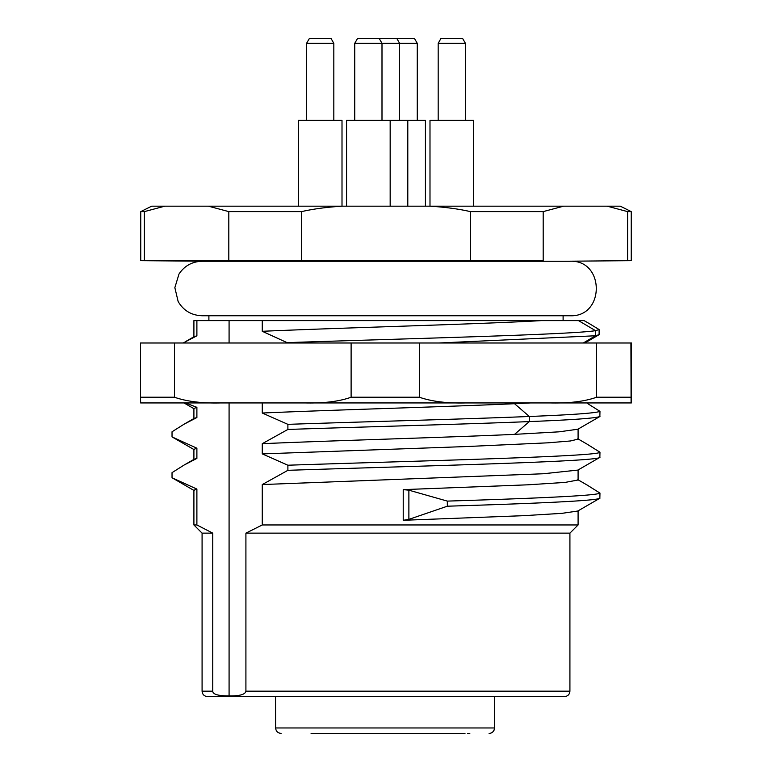 <?xml version="1.0" encoding="UTF-8"?>
<svg xmlns="http://www.w3.org/2000/svg" width="772" height="772" viewBox="0 0 772 772"><rect width="100%" height="100%" fill="white"/><g stroke="black" fill="none" stroke-linecap="round" stroke-linejoin="round"><path stroke-width="1.16" d="M392.079 733.4L394.27 733.4M311.077 733.4L464.995 733.4M458.587 733.4L460.952 733.4M399.78 733.4L401.517 733.4M418.443 733.4L414.825 733.4M436.46 733.4L435.36 733.4M212.754 533.134L202.081 533.134L193.907 524.96L193.907 490.22L196.889 489.072L196.889 524.96L212.754 533.134L212.754 691.172L202.081 691.172C202.38 694.443 204.194 696.267 207.533 696.614L275.517 696.614L275.633 727.967L494.447 727.967A5.452 5.356 90 0 1 489.091 733.4A5.452 5.452 0 0 0 494.543 727.967L494.562 696.614M569.919 691.172L569.919 533.134L245.911 533.134L245.911 691.172L569.919 691.172C569.62 694.443 567.806 696.267 564.467 696.614L494.659 696.614L494.543 727.967M564.467 696.614L207.533 696.614M220.792 696.614L551.208 696.614M229.081 402.945L229.081 695.89C239.696 696.054 245.313 694.482 245.911 691.172M262.268 320.612L541.404 320.612C480.589 324.172 342.672 327.733 262.268 331.294L262.268 320.612L229.081 320.612L229.081 343M262.268 331.294L287.888 343M262.268 402.945L262.268 413.03L287.888 424.349L287.888 429.454L262.268 443.688L262.268 453.897L287.888 465.217L287.888 470.322L262.268 484.555L262.268 524.96L578.093 524.96L569.919 533.134M245.911 533.134L262.268 524.96M212.754 691.172C212.84 694.356 218.283 695.929 229.081 695.89M599.854 498.258L599.969 493.086L586.855 484.884M599.854 457.391L599.969 452.218L586.942 444.064M599.854 416.523L599.969 411.341L587.743 403.659M584.867 343L599.111 334.672L599.111 329.557L589.702 323.844M262.268 443.688C332.201 440.58 446.39 437.483 514.538 434.366L559.111 431.828L577.89 429.213M578.093 429.097L578.093 439.133L570.412 440.976L547.975 442.819L467.041 446.515L262.268 453.897M530.451 402.945L514.538 403.708C446.65 406.815 332.23 409.922 262.268 413.03M193.907 418.511L193.907 408.475L196.889 407.336L196.889 417.546L194.168 418.356M193.907 459.388L193.907 449.352L196.889 448.204L196.889 458.423L194.1 459.272M193.907 336.775L193.907 320.612L196.889 320.612L196.889 335.81L194.119 336.65M193.907 524.96L196.889 524.96M403.225 520.289L523.966 515.657L561.871 513.351L577.765 511.035L599.969 498.191C596.978 500.864 532.709 503.537 447.335 506.21L408.88 519.363L403.225 520.289L403.225 489.631L408.88 490.181L447.335 501.105L447.335 506.21M578.093 469.965L578.093 480.001L565.075 482.413L527.797 484.816L403.225 489.631M262.268 484.555L543.295 473.757L577.89 470.08M514.538 434.366L529.341 421.589C572.708 419.881 596.254 418.163 599.969 416.455L577.745 429.3M196.889 407.336L185.55 402.945M583.275 343L595.53 335.762L438.776 343M196.889 489.072L172.146 477.829M287.888 470.322C418.192 465.989 599.178 461.656 599.969 457.323L599.921 457.352M196.889 448.204L172.146 436.952M599.969 411.341C596.254 413.059 572.708 414.767 529.341 416.484L529.341 421.589C465.487 424.214 364.654 426.829 287.888 429.454M172.031 436.884L172.031 431.78L184.122 424.166L196.889 417.546M599.969 452.218C599.178 456.551 418.192 460.884 287.888 465.217M172.031 477.762L172.031 472.647L184.19 464.995L196.889 458.423M599.969 493.086C596.978 495.759 532.709 498.432 447.335 501.105M514.538 403.708L529.341 416.484C465.487 419.099 364.654 421.724 287.888 424.349M183.138 343L196.889 335.81M196.889 320.612L229.081 320.612M599.111 329.557L595.53 330.657L578.508 320.612L584.105 320.612L590.869 324.52M578.508 320.612L541.404 320.612L563.106 320.612L563.106 315.748M208.894 315.748L208.894 320.612M563.106 261.254L631.226 260.666L631.226 211.615L627.597 211.615L607.178 206.172L620.321 206.172L631.226 211.615M208.894 261.254L140.774 260.666L227.364 260.675M543.189 211.615L543.189 260.666L301.591 260.666L470.409 260.666L470.409 211.615C458.52 208.903 444.904 207.089 429.57 206.172L563.608 206.172L543.189 211.615L470.409 211.615M631.226 260.666L626.14 260.675M164.822 206.172L144.403 211.615L144.403 260.666L301.591 260.666L301.591 211.615C313.48 208.903 327.096 207.089 342.43 206.172L151.679 206.172L140.774 211.615L144.403 211.615M228.811 260.666L228.811 211.615L208.392 206.172M228.811 211.615L301.591 211.615M342.43 206.172L429.57 206.172M563.608 206.172L607.178 206.172M298.407 206.172L298.407 120.345L342.006 120.345L342.006 206.172M306.58 120.345L306.58 43.319L333.822 43.319L333.822 120.345M333.822 43.319L331.101 38.6L309.302 38.6L306.58 43.319M425.43 206.172L425.43 120.345L346.57 120.345L346.57 206.172M399.626 120.345L399.626 43.319L417.256 43.319L414.525 38.6L396.895 38.6L399.626 43.319L354.744 43.319L357.475 38.6L396.895 38.6M473.593 206.172L473.593 120.345L429.994 120.345L429.994 206.172M465.419 120.345L465.419 43.319L462.698 38.6L440.899 38.6L438.178 43.319L465.419 43.319M438.178 120.345L438.178 43.319M627.597 260.666L627.597 211.615M599.111 334.672L595.53 335.762L595.53 330.657C572.081 334.633 406.535 338.618 287.888 342.604M630.927 343L596.631 343L596.631 397.223C584.809 401.43 569.524 403.331 550.754 402.945L631.361 402.945L631.515 343L630.927 343L631.081 402.945L140.919 402.945M596.631 343L419.37 343L419.37 397.223L351.115 397.223L351.115 343L419.37 343M351.115 343L140.485 343L140.485 397.223L174.433 397.223C186.67 401.479 201.907 403.38 220.165 402.945L140.639 402.945L140.485 397.223M596.631 397.223L630.927 397.223M174.433 343L174.433 397.223M351.115 397.223C339.333 401.43 324.095 403.331 305.394 402.945L465.246 402.945C446.93 403.38 431.635 401.479 419.37 397.223M305.394 402.945L220.165 402.945M550.754 402.945L465.246 402.945M408.88 490.181L408.88 519.363M202.081 533.134L202.081 691.172M578.093 510.842L578.093 524.96M184.016 402.945L193.907 408.668M172.088 477.791L194.245 490.606M599.912 457.342L577.755 470.167M172.079 436.913L194.226 449.719M184.122 424.166L194.226 418.327M587.733 444.518L577.755 438.747M185.724 464.117L194.255 459.186M587.888 485.482L577.774 479.634M386 261.254L569.919 261.254C605.074 259.575 605.065 317.437 569.919 315.748L202.081 315.748C191.504 315.381 183.524 310.633 178.149 301.524L174.848 287.666L178.988 274.041C184.489 265.819 192.189 261.554 202.081 261.254L386 261.254M417.256 120.345L417.256 43.319M390.169 206.172L390.169 120.345M381.995 120.345L381.995 43.319L379.264 38.6M354.744 120.345L354.744 43.319M407.799 206.172L407.799 120.345M140.774 260.666L140.774 211.615M185.541 341.61L194.255 336.573M275.633 727.967C275.932 731.238 277.746 733.053 281.076 733.4M469.83 733.4L467.697 733.4"/></g></svg>
